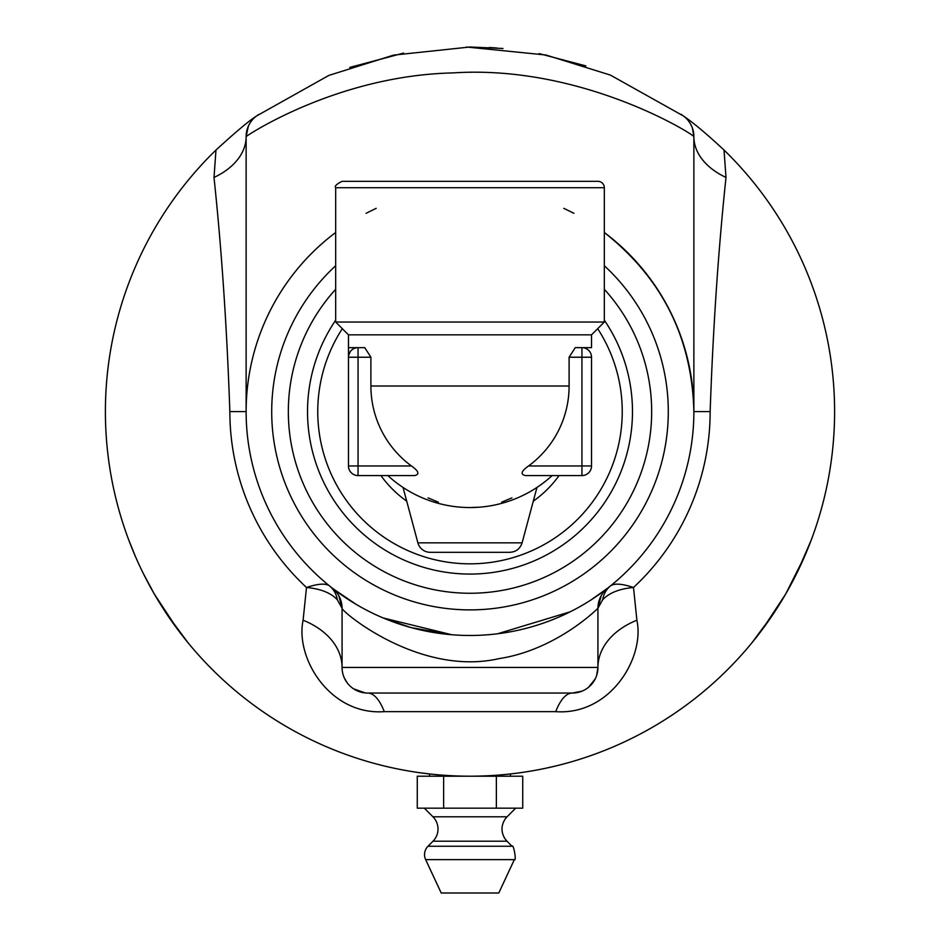 <?xml version="1.0" encoding="UTF-8"?>
<svg xmlns="http://www.w3.org/2000/svg" width="940" height="940" viewBox="0 0 940 940"><rect width="100%" height="100%" fill="white"/><g stroke="black" fill="none" stroke-linecap="round" stroke-linejoin="round"><path stroke-width="1.41" d="M329.611 748.087L327.802 747.323M326.438 746.748L327.813 747.335M326.544 746.795L328.659 747.688M326.486 746.771L327.073 747.018M331.503 748.875L330.61 748.499M329.305 747.958L326.909 746.948M325.851 746.489L324.582 745.949M330.528 748.463L332.043 749.086M322.408 744.997L323.019 745.255L322.408 744.997M323.654 745.538L325.17 746.207M324.876 746.078L323.936 745.667M358.07 758.592L354.803 757.523M363.651 760.343L364.931 760.73M364.062 760.472L364.826 760.707M381.863 765.383L377.904 764.373M377.187 764.185L376.317 763.962M379.643 764.831L382.051 765.43M382.886 765.642L383.943 765.9M383.708 765.841L382.662 765.583M378.855 764.62L375.589 763.762M374.261 763.409L372.581 762.939M371.629 762.681L370.748 762.434M388.385 766.946L387.433 766.723M386.411 766.488L384.625 766.065M383.214 765.724L379.302 764.737M375.93 763.856L383.579 765.806M384.918 766.135L386.61 766.535M387.574 766.758L388.455 766.97M370.806 762.446L371.747 762.716M372.769 762.998L374.543 763.48M470.717 776.205L473.795 776.182M459.954 776.064L460.729 776.087L459.954 776.064M485.98 775.852L481.903 776.005M481.151 776.029L480.258 776.052M479.635 776.076L479.048 776.087M483.701 775.947L486.18 775.841M487.038 775.806L488.119 775.747M489.106 775.7L488.506 775.735M487.884 775.759L486.814 775.817M482.878 775.97L479.518 776.076M478.119 776.111L476.392 776.146M492.678 775.5L491.714 775.559M490.656 775.618L488.835 775.712M487.378 775.782L483.348 775.958M479.882 776.064L487.743 775.77M489.129 775.7L490.856 775.606M491.855 775.547L492.748 775.488M476.592 776.146L478.425 776.099M508.716 774.137L504.651 774.548M503.911 774.619L503.018 774.701M502.406 774.76L501.819 774.807M506.437 774.372L508.916 774.114M509.774 774.019L510.855 773.902M513.569 773.585L511.231 773.867M512.171 773.749L509.551 774.043M505.626 774.454L502.277 774.772M500.891 774.889L499.163 775.03M498.177 775.112L497.272 775.183M515.379 773.361L514.415 773.479M513.369 773.608L511.548 773.82M510.103 773.984L506.096 774.407M502.642 774.736L510.467 773.949L510.455 776.205M512.265 773.738L515.461 773.35M497.331 775.171L498.306 775.101M499.363 775.018L501.196 774.866M531.3 771.011L527.269 771.67M526.541 771.787L525.66 771.928M525.037 772.022L524.449 772.116M529.044 771.388L531.5 770.976M532.346 770.835L533.415 770.647M536.117 770.154L533.791 770.577M533.18 770.683L532.122 770.87M528.256 771.517L524.908 772.045M523.545 772.245L521.829 772.504M520.842 772.633L519.949 772.762M537.903 769.825L536.952 770.001M535.918 770.189L534.108 770.518M532.686 770.777L528.703 771.446M525.272 771.987L533.051 770.706M537.093 769.977L537.974 769.801M525.742 771.916L520.971 772.621M522.017 772.468L523.839 772.198M572.836 761.4L573.635 761.165L572.836 761.4M568.347 762.681L570.051 762.199M608.309 748.945L605.125 750.238M613.702 746.689L614.936 746.16M614.102 746.513L614.831 746.195M422.589 773.103L417.478 772.398M416.126 772.198L418.136 772.492M426.231 773.561L422.095 773.044M420.932 772.88L419.111 772.633M416.255 772.222L416.878 772.304M417.76 772.433L422.307 773.068M413.447 771.787L416.925 772.316M418.006 772.48L420.815 772.868M413.048 771.728L412.166 771.587M519.514 772.821L515.296 773.373M513.734 773.573L511.313 773.855M510.89 773.902L511.677 773.808M514.662 773.456L518.892 772.903M513.863 773.55L513.216 773.632M507.788 774.231L507.177 774.302M506.178 774.395L505.532 774.466M519.374 772.845L513.957 773.538M583.799 757.981L580.755 758.968M599.603 752.388A364.603 364.603 0 0 1 598.451 752.823M555.705 765.982L545.752 768.25M578.617 759.649L573.964 761.059M606.97 749.497L603.703 750.802M601.353 751.718L598.122 752.952M597.159 753.304L594.879 754.15M594.62 754.244L593.951 754.479M469.918 776.205L468.99 776.193L469.918 776.205M457.98 776.005L463.42 776.146M464.043 776.146L467.979 776.193M462.95 776.135L456.852 775.958M456.617 775.958L455.935 775.923M455.324 775.9L454.396 775.864M452.457 775.782L446.77 775.465M354.944 757.57L347.929 755.161M588.487 756.406L583.893 757.957M583.141 758.204L582.26 758.486M582.083 758.545L581.002 758.897M580.027 759.203L579.052 759.508M579.91 759.238L580.685 758.991L579.91 759.238M593.869 754.514L592.623 754.961L593.869 754.514M584.081 757.899L585.115 757.546M586.442 757.1L588.663 756.348M590.614 755.678L586.325 757.147M585.385 757.464L584.234 757.84M583.493 758.087L582.718 758.333M592.494 755.008L591.424 755.384M584.95 757.605L590.179 755.819M591.178 755.478L592.235 755.102M579.263 759.438L580.473 759.062M581.649 758.686L583.47 758.098M552.203 766.817L551.416 766.993M541.687 769.084L542.451 768.932L541.687 769.084M449.402 775.618L445.325 775.359M444.585 775.312L443.692 775.253M443.069 775.206L442.481 775.159M447.123 775.477L449.59 775.629M450.46 775.676L451.541 775.735M452.516 775.782L451.929 775.747M451.306 775.723L450.237 775.664M446.3 775.43L442.94 775.195M441.553 775.089L439.838 774.948M438.839 774.866L437.946 774.783M456.1 775.935L455.136 775.9M454.079 775.852L452.257 775.77M443.304 775.218L451.165 775.712M452.551 775.782L454.279 775.864M455.277 775.9L456.182 775.935M437.993 774.795L438.968 774.877M440.026 774.971L441.859 775.112M426.69 773.62L422.636 773.115M421.896 773.009L421.014 772.891M420.392 772.809L419.804 772.727M424.422 773.338L426.889 773.644M427.735 773.738L428.816 773.867M431.542 774.161L429.204 773.914M428.581 773.843L427.524 773.714M423.611 773.232L420.262 772.798M418.899 772.598L417.172 772.351M434.127 774.431L437.253 774.725M433.352 774.349L432.388 774.255M431.343 774.149L429.521 773.949L429.545 776.205M428.076 773.784L424.069 773.291M420.627 772.845L428.44 773.82M429.545 773.949L433.434 774.36M415.363 772.081L416.326 772.222M417.372 772.386L419.193 772.645M402.238 769.848L398.865 769.19M407.995 770.894L409.311 771.117M408.418 770.965L409.206 771.094M329.846 748.181L331.914 749.039M332.854 749.427L336.073 750.707M335.956 750.672L334.687 750.155M333.994 749.885L335.016 750.284M332.737 749.38L331.479 748.863M342.336 753.116L341.526 752.811M340.527 752.435L339.892 752.2M338.377 751.612L335.815 750.614M502.982 48.492L470 47L393.59 55.108L328.882 75.4L256.749 115.867C249.335 120.52 235.752 131.917 215.988 150.036A364.603 364.603 0 0 0 210.936 668.152A364.603 364.603 0 0 0 729.064 668.152A364.603 364.603 0 0 0 724.011 150.036C706.868 134.056 693.285 122.67 683.251 115.867L610.413 75.094L545.917 55.002L466.463 47.012M403.601 53.098L349.751 67.41M489.258 47.505L496.872 47.987L489.258 47.505M585.879 65.906L539.09 53.603M166.662 613.879L188 642.702L177.648 629.459L154.242 593.904L143.15 573.165M135.043 555.599L128.862 540.277L135.043 555.599M796.85 573.165L811.138 540.277L804.852 555.857L785.758 593.904L762.352 629.459L752 642.702L773.338 613.879M510.444 773.949L507.741 774.243M496.214 775.253L493.453 775.441M597.687 328.695A152.233 152.233 0 0 1 470 563.836A152.233 152.233 0 0 1 342.313 328.695M335.674 320.199A162.467 162.467 0 0 0 470 574.07A162.467 162.467 0 0 0 604.326 320.199M338.917 595.937A25.592 25.592 -179.9 0 1 342.066 608.239A25.592 25.592 0 0 0 332.396 588.205A25.592 25.592 -179.9 0 0 332.231 588.064L329.399 585.82C325.581 583.129 317.943 583.693 306.499 587.488C320.704 588.816 330.986 592.917 337.343 599.79L342.066 608.239C340.762 610.824 419.064 676.906 499.187 658.599C556.492 649.787 597.699 608.58 597.934 608.239L602.658 599.79C609.014 592.917 619.295 588.816 633.501 587.488C622.057 583.693 614.419 583.129 610.601 585.82L607.769 588.064A25.592 25.592 179.9 0 0 607.264 588.475A25.592 25.592 0 0 1 607.769 588.064L590.731 600.143M610.601 585.82A25.592 23.441 -128.9 0 0 602.658 599.79M337.343 599.79A25.592 23.441 128.9 0 0 329.399 585.82M215.977 150.036L214.003 177.449A76.763 50.173 180 0 0 246.127 136.629L248.348 126.195M214.003 177.449C221.629 249.323 226.904 327.379 229.854 411.603L246.127 411.603L246.127 136.629C245.881 136.159 336.72 75.541 452.822 72.921C582.553 64.308 695.001 135.337 693.873 136.629A76.763 50.173 -0 0 0 725.997 177.449L724.023 150.036M229.854 411.603A240.147 240.147 0 0 0 306.499 587.488L303.103 620.224A76.763 54.262 180 0 1 342.066 667.459A25.592 25.592 0 0 0 367.657 693.05L572.343 693.05A76.763 25.462 90 0 0 555.728 711.65C610.295 715.575 644.969 657.683 636.897 620.224A76.763 54.262 0 0 0 597.934 667.459L596.618 675.543M303.103 620.224C295.054 657.753 329.764 715.552 384.272 711.65A76.763 25.462 90 0 0 367.657 693.05A25.592 25.592 0 0 1 342.066 667.459L342.066 608.239A25.592 25.592 0 0 0 332.396 588.205A25.592 25.592 0 0 0 332.231 588.064L332.384 588.193A25.592 25.592 0 0 0 332.231 588.064M365.272 692.933L353.616 688.856M347.177 682.804L344.346 678.01M384.272 711.65L555.728 711.65M595.22 678.915L588.652 687.175M581.884 691.206L572.343 693.05A25.592 25.592 0 0 0 597.934 667.459A25.592 25.592 0 0 1 572.343 693.05M636.897 620.224L633.501 587.488A240.147 240.147 0 0 0 710.147 411.603C713.096 327.39 718.383 249.347 725.997 177.449M692.392 128.028L693.873 136.629L693.873 411.603C692.016 337.906 662.171 278.205 604.326 232.497A223.873 223.873 0 0 1 635.616 562.238A223.873 223.873 0 0 1 304.384 562.238A223.873 223.873 0 0 1 335.674 232.497A223.873 223.873 0 0 0 304.384 562.238A223.873 223.873 0 0 0 635.616 562.238A223.873 223.873 0 0 0 604.326 232.497M601.118 595.96L597.934 608.239L597.934 667.459L342.066 667.459M570.192 611.811L497.565 633.772M451.752 634.735L383.203 617.968M355.99 604.267L333.183 588.804M683.521 116.067A25.592 25.592 0 0 0 683.251 115.867A25.592 25.592 0 0 1 693.873 136.629A25.592 25.592 0 0 0 683.521 116.067L681.065 114.292M256.749 115.867A25.592 25.592 0 0 0 246.127 136.629A25.592 25.592 0 0 1 256.749 115.867M376.188 208.328L366.071 213.309M573.929 213.309L563.812 208.328M603.868 591.096L607.252 588.475A25.592 25.592 0 0 0 597.934 608.239A25.592 25.592 0 0 1 607.769 588.064M443.633 776.205L417.266 776.205L417.266 808.177L443.633 808.177L443.633 776.205L469.777 776.205M496.367 776.205L496.367 808.177L522.734 808.177L522.734 776.205L469.906 776.205M496.367 808.177L443.633 808.177M515.672 808.177L507.048 816.801L432.952 816.801A17.296 17.296 0 0 1 432.988 841.218L427.994 846.259A11.867 11.867 0 0 0 425.656 859.642L514.345 859.642C516.718 861.957 513.663 843.415 512.006 846.259L427.994 846.259M514.345 859.642L498.788 893L441.213 893L425.656 859.642M597.934 181.326A6.392 6.392 0 0 1 604.326 187.718L335.674 187.718C334.323 186.296 336.45 184.158 342.066 181.326L597.934 181.326M348.47 465.97A9.6 9.6 0 0 0 358.058 475.57L358.058 465.97L348.47 465.97L348.47 357.235L358.058 357.235L358.058 347.636A9.6 9.6 0 0 0 348.47 357.235L348.47 334.84L335.674 322.044L604.326 322.044L604.326 187.718M533.286 501.161A109.663 109.663 0 0 0 559.077 475.57M380.923 475.57A109.663 109.663 0 0 0 406.714 501.161M348.47 347.671L364.744 347.636L370.901 357.235L370.901 386.011A99.1 99.1 0 0 0 411.462 465.97C418.735 471.128 419.816 474.324 414.693 475.57L358.058 475.57M358.058 347.636A9.6 9.6 0 0 0 348.822 354.639M591.53 357.224L591.53 357.235A9.6 9.6 0 0 0 581.942 347.636L581.942 357.235L591.53 357.235L591.53 465.97L581.942 465.97L581.942 475.57A9.6 9.6 0 0 0 591.53 465.97M581.942 475.57L525.307 475.57C520.184 474.324 521.265 471.128 528.538 465.97A99.1 99.1 0 0 0 569.1 386.011L569.1 357.235L575.256 347.636L591.53 347.647L591.53 334.84L604.326 322.044M417.889 542.838L522.111 542.838C520.126 548.784 516.013 551.945 509.762 552.321L430.238 552.321A12.796 12.796 0 0 1 417.889 542.838L403.037 487.437M438.357 502.172L428.064 497.883L438.357 502.172M470.118 507.553L477.426 507.248M501.643 502.172L511.936 497.883M387.832 475.57A121.53 121.53 0 0 0 470 507.553L470 507.553A121.53 121.53 0 0 0 552.168 475.57M370.901 386.011L569.1 386.011M348.47 334.84L591.53 334.84M335.674 289.297A181.655 181.655 0 0 0 470 593.258A181.655 181.655 0 0 0 604.326 289.297M604.326 265.738A198.293 198.293 0 0 1 612.128 549.877A198.293 198.293 0 0 1 327.872 549.877A198.293 198.293 0 0 1 335.674 265.738M710.147 411.603L693.873 411.603M507.048 816.801L505.368 818.752C501.02 825.32 500.879 831.971 504.945 838.715L507.013 841.218L432.988 841.218M411.462 465.97L358.058 465.97L358.058 357.235L370.901 357.235M569.1 357.235L581.942 357.235L581.942 465.97L528.538 465.97M342.066 608.239L338.882 595.96M247.608 128.028L248.325 126.242M258.664 114.492L256.502 116.055M451.764 634.735L411.274 627.661L384.248 618.402M432.952 816.801L424.328 808.177M507.013 841.218L512.006 846.259M335.674 322.044L335.674 187.718M350.326 351.548L348.728 355.003M350.068 351.924L350.491 351.337M348.47 357.235L348.834 354.639M591.166 354.639L591.53 357.235M522.111 542.838L536.963 487.437"/></g></svg>
